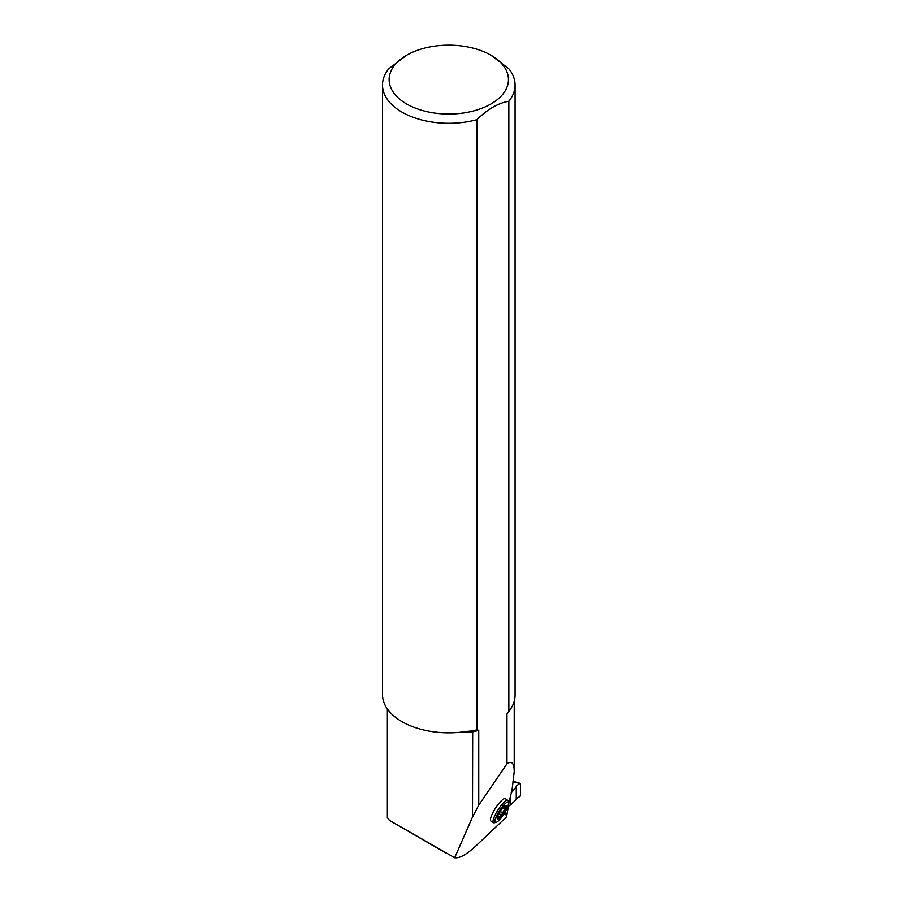 <?xml version="1.0" encoding="UTF-8"?>
<svg xmlns="http://www.w3.org/2000/svg" width="903" height="903" viewBox="0 0 903 903"><rect width="100%" height="100%" fill="white"/><g stroke="black" fill="none" stroke-linecap="round" stroke-linejoin="round"><path stroke-width="1.35" d="M514.225 701.27L514.225 771.591L512.012 790.306L507.7 807.169M514.225 771.591C514.179 763.137 511.753 760.54 506.967 763.825L506.967 714.013L508.852 711.327L508.852 101.226A66.303 38.276 0 0 0 515.082 85.017A66.303 38.276 0 0 0 508.818 68.763L490.984 55.241A59.666 34.449 0 0 0 406.598 55.241A59.666 34.449 0 0 0 406.598 103.958A59.666 34.449 0 0 0 483.06 107.796A59.666 34.449 0 0 0 502.813 64.971A59.666 34.449 0 0 0 490.984 55.241M406.598 55.241L388.719 68.809A66.303 38.276 0 0 0 382.488 85.017A66.303 38.276 0 0 0 476.863 119.693L476.863 729.793L478.748 730.301L478.748 805.126L506.967 763.825M478.748 805.126L472.483 817.08L472.687 730.82L465.824 731.543A66.303 38.276 0 0 1 382.488 694.554L382.488 85.017M387.353 708.934L387.353 817.576L389.475 820.421L454.672 857.737L472.483 817.08M454.672 857.737C459.571 858.505 466.806 854.419 476.355 845.479L506.515 816.944L505.33 811.91M507.892 800.397L505.319 798.737A13.274 3.149 122.8 0 0 495.476 808.174A13.274 3.149 122.8 0 0 490.927 821.041L493.501 822.701A13.274 3.149 -57.2 0 1 498.05 809.844A13.274 3.149 -57.2 0 1 507.892 800.397A13.274 3.149 -57.2 0 1 508.321 801.153L508.637 802.925A11.92 2.833 122.8 0 0 504.325 804.438A11.92 2.833 122.8 0 0 496.413 816.131A11.92 2.833 122.8 0 0 496.108 822.351A11.92 2.833 122.8 0 0 499.257 820.082A11.92 2.833 122.8 0 0 508.637 802.925M508.84 803.805L506.515 816.944M476.863 119.693C487.496 109.263 498.151 103.111 508.852 101.226M471.163 730.888L472.687 730.82A66.303 38.276 180 0 0 476.863 729.793M515.082 85.017L515.082 695.118A66.303 38.276 180 0 1 508.852 711.327M497.305 818.897A8.048 1.908 122.8 0 0 503.118 813.118A8.048 1.908 122.8 0 0 505.996 805.431M497.519 816.47L497.869 816.335A3.025 0.722 -57.2 0 1 498.377 816.199A3.025 0.722 -57.2 0 1 498.208 817.52L498.038 818.299L499.156 817.147A3.025 0.722 -57.2 0 1 501.289 814.991L502.779 813.072A3.025 0.722 -57.2 0 1 504.8 809.314L503.027 808.174M498.072 815.07L498.433 814.608A3.025 0.722 -57.2 0 0 500.262 811.108M501.639 809.144L501.662 809.144A3.025 0.722 -57.2 0 0 504.066 806.718L504.54 806.119M504.8 809.314L505.161 807.835A3.025 0.722 -57.2 0 1 504.653 807.971A3.025 0.722 -57.2 0 1 504.946 806.379M503.502 806.977A8.048 1.908 -57.2 0 1 506.154 805.499A8.048 1.908 -57.2 0 1 503.4 813.298A8.048 1.908 -57.2 0 1 497.429 819.021A8.048 1.908 -57.2 0 1 498.546 814.077A8.048 1.908 -57.2 0 1 503.502 806.977M496.108 822.351L494.359 822.78A13.274 3.149 -57.2 0 1 493.501 822.701M501.289 814.991L499.145 813.603M502.779 813.072L500.206 811.413M499.156 817.147L498.467 816.707M511.211 792.857L512.159 791.863L511.527 791.321M510.274 797.428L510.274 805.092L516.268 799.561L516.268 786.908L512.159 791.863M510.274 805.092L508.84 806.007M511.945 790.407L512.735 790.78M513.423 781.671L519.756 783.499L516.189 786.039L516.268 786.908M519.756 783.499A1.061 0.576 -62.5 0 1 520.512 783.883L520.512 795.216A1.061 0.576 117.5 0 1 519.756 796.57L516.268 798.545L519.756 796.57L520.512 795.216L520.512 783.883L519.756 783.499L516.189 786.039L516.189 786.998M478.748 730.301A65.434 37.779 180 0 1 472.483 731.927A76.902 44.405 180 0 1 461.207 732.152M511.369 707.76A65.434 37.779 180 0 1 506.967 714.013M389.464 820.421L446.319 853.245M498.377 816.199L497.767 815.793M504.653 807.971L503.671 807.327M520.23 783.375L512.994 781.276"/></g></svg>
